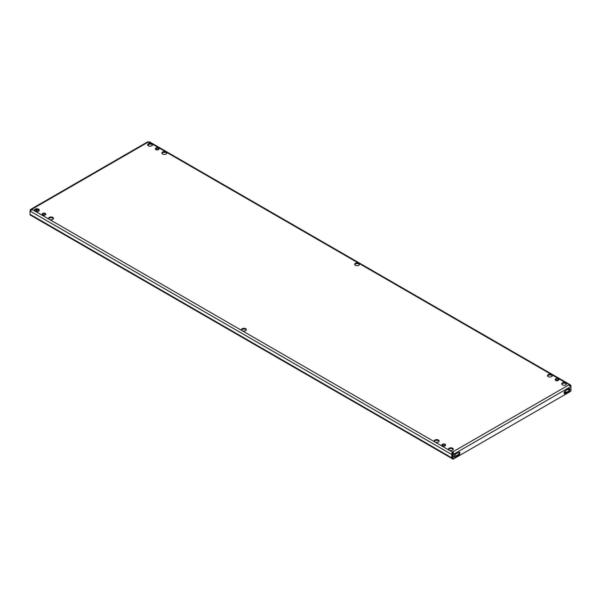 <?xml version="1.0" encoding="UTF-8"?>
<svg xmlns="http://www.w3.org/2000/svg" width="601" height="601" viewBox="0 0 601 601"><rect width="100%" height="100%" fill="white"/><g stroke="black" fill="none" stroke-linecap="round" stroke-linejoin="round"><path stroke-width="0.9" d="M570.582 385.046L570.341 386.127L570.95 385.774L570.582 385.046L565.887 382.852A2.434 1.405 0 0 0 563.235 382.552A2.434 1.405 0 0 0 561.725 383.844A2.434 1.405 0 0 0 562.438 384.843A2.434 1.405 0 0 0 565.098 385.143A2.434 1.405 0 0 0 566.6 383.844A2.434 1.405 0 0 0 565.887 382.852L551.643 374.633A2.434 1.405 0 0 0 548.991 374.325A2.434 1.405 0 0 0 547.488 375.625A2.434 1.405 0 0 0 548.202 376.617A2.434 1.405 0 0 0 550.854 376.925A2.434 1.405 0 0 0 552.357 375.625A2.434 1.405 0 0 0 551.643 374.633L358.85 263.321A2.434 1.405 0 0 0 356.19 263.013A2.434 1.405 0 0 0 354.688 264.312A2.434 1.405 0 0 0 355.401 265.311A2.434 1.405 0 0 0 358.061 265.612A2.434 1.405 0 0 0 359.563 264.312A2.434 1.405 0 0 0 358.85 263.321L166.049 152.008A2.434 1.405 0 0 0 163.397 151.707A2.434 1.405 0 0 0 161.894 153.007A2.434 1.405 0 0 0 162.608 153.999A2.434 1.405 0 0 0 165.26 154.307A2.434 1.405 0 0 0 166.762 153.007A2.434 1.405 0 0 0 166.049 152.008L151.813 143.789A2.434 1.405 0 0 0 149.153 143.481A2.434 1.405 0 0 0 147.651 144.781A2.434 1.405 0 0 0 148.364 145.78A2.434 1.405 0 0 0 151.016 146.081A2.434 1.405 0 0 0 152.526 144.781A2.434 1.405 0 0 0 151.813 143.789L148.868 142.091L149.206 141.768L148.687 142.429M147.726 145.134A2.434 1.405 180 0 1 149.446 144.127A2.434 1.405 180 0 1 151.813 144.488A2.434 1.405 180 0 1 152.444 145.134M161.969 153.353A2.434 1.405 180 0 1 163.69 152.353A2.434 1.405 180 0 1 166.049 152.714A2.434 1.405 180 0 1 166.687 153.353M52.798 217.397A2.434 1.405 0 0 0 50.146 217.089A2.434 1.405 0 0 0 48.643 218.388A2.434 1.405 0 0 0 49.357 219.388A2.434 1.405 0 0 0 52.009 219.688A2.434 1.405 0 0 0 53.512 218.388A2.434 1.405 0 0 0 52.798 217.397M48.719 218.741A2.434 1.405 180 0 1 50.439 217.735A2.434 1.405 180 0 1 52.798 218.095A2.434 1.405 180 0 1 53.436 218.741M561.807 384.197A2.434 1.405 180 0 1 563.52 383.19A2.434 1.405 180 0 1 565.887 383.558A2.434 1.405 180 0 1 566.525 384.197M547.564 375.978A2.434 1.405 180 0 1 549.276 374.971A2.434 1.405 180 0 1 551.643 375.332A2.434 1.405 180 0 1 552.281 375.978M438.392 440.015A2.434 1.405 0 0 0 435.74 439.707A2.434 1.405 0 0 0 434.238 441.006A2.434 1.405 0 0 0 434.951 442.005A2.434 1.405 0 0 0 437.603 442.306A2.434 1.405 0 0 0 439.106 441.006A2.434 1.405 0 0 0 438.392 440.015M434.313 441.359A2.434 1.405 180 0 1 436.025 440.353A2.434 1.405 180 0 1 438.392 440.713A2.434 1.405 180 0 1 439.03 441.359M354.77 264.665A2.434 1.405 180 0 1 356.483 263.659A2.434 1.405 180 0 1 358.85 264.019A2.434 1.405 180 0 1 359.481 264.665M38.562 209.171A2.434 1.405 0 0 0 35.902 208.87A2.434 1.405 0 0 0 34.4 210.17A2.434 1.405 0 0 0 35.113 211.161A2.434 1.405 0 0 0 37.765 211.469A2.434 1.405 0 0 0 39.275 210.17A2.434 1.405 0 0 0 38.562 209.171M34.475 210.515A2.434 1.405 180 0 1 36.195 209.516A2.434 1.405 180 0 1 38.562 209.877A2.434 1.405 180 0 1 39.193 210.515M245.599 328.702A2.434 1.405 0 0 0 242.939 328.401A2.434 1.405 0 0 0 241.437 329.701A2.434 1.405 0 0 0 242.15 330.693A2.434 1.405 0 0 0 244.81 331.001A2.434 1.405 0 0 0 246.312 329.701A2.434 1.405 0 0 0 245.599 328.702M241.519 330.047A2.434 1.405 180 0 1 243.232 329.048A2.434 1.405 180 0 1 245.599 329.408A2.434 1.405 180 0 1 246.23 330.047M452.636 448.241A2.434 1.405 0 0 0 449.984 447.933A2.434 1.405 0 0 0 448.474 449.232A2.434 1.405 0 0 0 449.187 450.224A2.434 1.405 0 0 0 451.847 450.532A2.434 1.405 0 0 0 453.349 449.232A2.434 1.405 0 0 0 452.636 448.241M448.556 449.586A2.434 1.405 180 0 1 450.269 448.579A2.434 1.405 180 0 1 452.636 448.939A2.434 1.405 180 0 1 453.274 449.586M455.468 456.444L454.596 456.933M455.468 456.422A1.435 0.826 0 0 0 455.889 455.843A1.435 0.826 0 0 0 455.468 455.257L454.687 454.799M451.794 453.131L452.681 453.642M568.208 391.341L567.306 391.875M570.056 385.699L568.831 385.256L568.831 384.55A0.856 0.496 0 0 0 568.824 384.91L570.95 386.496L453.071 454.551L452.463 454.206L452.463 458.879L453.071 459.232L453.109 453.635C453.793 453.349 453.68 452.778 452.763 451.922L452.763 452.628A0.856 0.496 0 0 0 452.132 452.628L451.794 453.627L452.433 454.206L452.433 457.481A0.856 0.496 120 0 0 452.463 457.677M30.418 209.599L30.944 210.252L32.176 209.802L32.176 209.103L31.229 209.065L30.418 209.599L30.05 211.041L32.169 209.464A0.856 0.496 0 0 0 32.176 209.103L148.237 142.091L147.899 141.768L148.237 142.091A0.856 0.496 0 0 0 148.868 142.091L149.206 141.768M568.824 384.91L452.763 451.922A0.856 0.496 0 0 0 452.132 451.929L32.169 209.464M452.463 454.206L453.101 453.635L452.576 453.687L452.763 452.628M570.95 385.774L570.95 391.176L453.071 459.232M454.213 457.015A1.863 1.074 120 0 0 454.792 456.835L458.232 454.611A1.578 0.909 120 0 0 459.262 452.245M564.144 393.37A1.578 0.909 120 0 0 564.572 393.219L565.887 392.461L566.593 392.784M566.157 392.521L568.013 391.469A1.863 1.074 120 0 0 569.2 388.599M457.173 456.159L458.841 454.965A1.578 0.909 120 0 0 459.87 453.575A1.578 0.909 120 0 0 459.63 452.313A1.578 0.909 120 0 0 458.841 452.388L455.4 454.146A1.863 1.074 120 0 0 454.183 455.783A1.863 1.074 120 0 0 454.469 457.278A1.863 1.074 120 0 0 455.4 457.188L457.173 456.159L456.565 455.806M566.668 390.019L565.173 390.996A1.578 0.909 120 0 0 564.144 392.385A1.578 0.909 120 0 0 564.392 393.647A1.578 0.909 120 0 0 565.173 393.572L568.621 391.814A1.863 1.074 120 0 0 569.838 390.177A1.863 1.074 120 0 0 569.553 388.682A1.863 1.074 120 0 0 568.621 388.779L566.668 390.019M452.132 452.628L452.313 453.68M451.794 453.627L451.824 454.551L452.433 454.206M452.177 458.616L30.403 215.105A1.72 0.992 -60 0 1 30.05 214.317L30.05 211.041L451.824 454.551L451.824 457.827A1.72 0.992 120 0 0 452.177 458.616A1.72 0.992 120 0 0 452.463 458.698M147.455 141.964L31.229 209.065M147.899 141.768L148.424 142.429M30.944 210.252L30.659 210.681L30.05 210.327M37.247 211.552L39.163 210.448M30.659 215.353L30.05 214.317L451.824 457.827M35.812 211.447L36.428 211.086A1.578 0.909 120 0 0 37.51 209.516M148.537 144.398L148.537 145.87M35.098 211.154L35.827 210.733A1.578 0.909 120 0 0 36.819 209.464M149.634 141.949L569.778 384.52M148.567 144.383L148.567 145.885M565.518 392.671A1.435 0.826 180 0 1 565.278 392.558L564.301 391.995M565.278 392.558L565.278 391.86A1.435 0.826 -0 0 0 567.306 391.86M565.278 391.86L564.624 391.484M557.36 380.275A1.217 0.706 0 0 0 558.261 379.592A1.217 0.706 0 0 0 556.729 378.915A1.217 0.706 0 0 0 555.827 379.592A1.217 0.706 0 0 0 557.36 380.275M555.121 379.299L556.526 378.487L558.449 378.788L558.96 379.892L557.555 380.703L555.64 380.403L555.121 379.299L555.64 380.403M557.555 380.703L558.96 379.892M557.555 380.846L555.64 380.546M157.522 149.431A1.217 0.706 0 0 0 158.424 148.755A1.217 0.706 0 0 0 156.891 148.071A1.217 0.706 0 0 0 155.99 148.755A1.217 0.706 0 0 0 157.522 149.431M155.291 148.455L156.696 147.643L158.611 147.944L159.122 149.048L157.725 149.859L155.802 149.566L155.291 148.455L155.802 149.566M157.725 149.859L159.122 149.048M157.725 150.002L155.802 149.702M44.271 214.82A1.217 0.706 0 0 0 45.173 214.136A1.217 0.706 0 0 0 43.64 213.46A1.217 0.706 0 0 0 42.739 214.136A1.217 0.706 0 0 0 44.271 214.82M42.04 213.843L43.445 213.032L45.36 213.325L45.879 214.437L44.474 215.248L42.551 214.948L42.04 213.843L42.551 214.948M44.474 215.248L45.879 214.437M44.474 215.383L42.551 215.09M444.109 445.657A1.217 0.706 0 0 0 445.01 444.98A1.217 0.706 0 0 0 443.478 444.304A1.217 0.706 0 0 0 442.576 444.98A1.217 0.706 0 0 0 444.109 445.657M441.878 444.68L443.275 443.876L445.198 444.169L445.709 445.273L444.304 446.085L442.389 445.792L441.878 444.68L442.389 445.792M444.304 446.085L445.709 445.273M444.304 446.227L442.389 445.927M567.72 389.298L569.132 390.109M35.827 210.733L36.428 211.086M566.232 392.491L566.841 392.844M565.887 392.461L566.495 392.814M564.572 393.219L565.173 393.572M568.013 391.469L568.621 391.814M456.745 455.588L457.353 455.941M458.232 454.611L458.841 454.965M456.918 455.37L457.526 455.723M454.792 456.835L455.4 457.188M566.029 392.445L566.638 392.799"/></g></svg>

